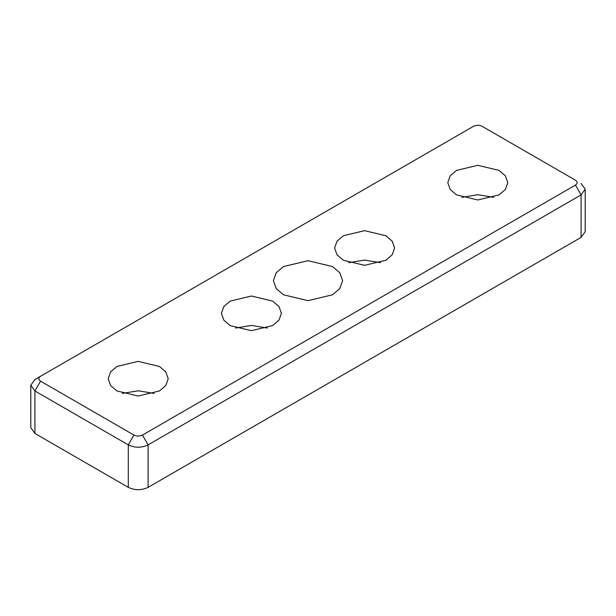 <?xml version="1.0" encoding="UTF-8"?>
<svg xmlns="http://www.w3.org/2000/svg" width="616" height="616" viewBox="0 0 616 616"><rect width="100%" height="100%" fill="white"/><g stroke="black" fill="none" stroke-linecap="round" stroke-linejoin="round"><path stroke-width="0.92" d="M34.904 379.525L473.558 126.272C476.384 124.948 479.217 124.948 482.043 126.272L575.436 180.188C577.731 181.82 577.731 183.453 575.436 185.093L142.442 435.073C139.616 436.398 136.783 436.398 133.957 435.073L40.564 381.158C38.269 379.525 38.269 377.893 40.564 376.253L34.904 379.525L30.8 385.239L34.904 390.96L128.297 444.883C134.896 447.963 141.503 447.963 148.102 444.883L581.096 194.895L585.2 189.174L581.096 183.453M133.957 435.073L128.297 444.883L128.297 487.364C134.896 490.444 141.503 490.444 148.102 487.364L148.102 444.883L142.442 435.073M128.297 487.364L34.904 433.441L34.904 390.96L40.564 381.158M30.8 385.239L30.8 427.727L34.904 433.441M230.176 325.602L223.854 320.235L221.383 313.351L223.854 306.468L230.176 301.093L251.397 296.019L272.626 301.093L278.948 306.468L281.42 313.351L278.948 320.235L272.626 325.602L251.397 330.684L230.176 325.602M116.971 390.96L110.649 385.593L108.185 378.709L110.649 371.825L116.971 366.451L138.2 361.376L159.421 366.451L165.75 371.825L168.214 378.709L165.75 385.593L159.421 390.96L138.2 396.034L116.971 390.96M456.579 194.895L450.25 189.52L447.786 182.636L450.25 175.752L456.579 170.386L477.8 165.311L499.029 170.386L505.351 175.752L507.815 182.636L505.351 189.52L499.029 194.895L477.8 199.969L456.579 194.895M343.374 260.252L337.052 254.878L334.58 247.994L337.052 241.11L343.374 235.743L364.603 230.661L385.824 235.743L392.146 241.11L394.617 247.994L392.146 254.878L385.824 260.252L364.603 265.327L343.374 260.252M283.529 294.802L276.238 288.611L273.396 280.673L276.238 272.734L283.529 266.543L308 260.691L332.471 266.543L339.762 272.734L342.604 280.673L339.762 288.611L332.471 294.802L308 300.654L283.529 294.802M575.436 185.093L581.096 194.895L581.096 237.376L148.102 487.364M581.096 237.376L585.2 231.655L585.2 189.174M380.48 262.701L364.603 260.075L348.718 262.701M493.685 197.343L477.8 194.718L461.915 197.343M154.085 393.408L138.2 390.79L122.314 393.408M267.282 328.059L251.397 325.433L235.52 328.059"/></g></svg>
